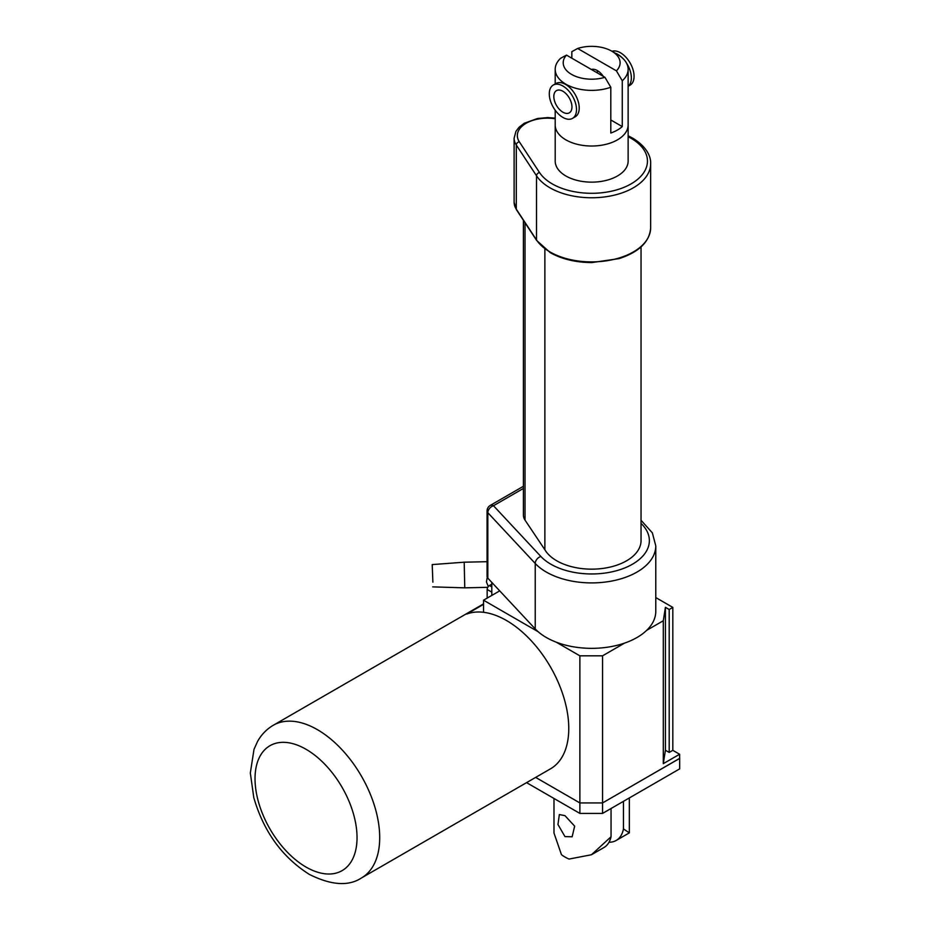 <?xml version="1.0" encoding="UTF-8"?>
<svg xmlns="http://www.w3.org/2000/svg" width="930" height="930" viewBox="0 0 930 930"><rect width="100%" height="100%" fill="white"/><g stroke="black" fill="none" stroke-linecap="round" stroke-linejoin="round"><path stroke-width="1.4" d="M591.375 69.483A13.787 7.963 60 0 1 597.351 70.575A12.822 7.405 -120 0 0 597.444 72.993M612.01 51.301A19.239 11.102 60 0 1 620.473 52.778A19.239 11.102 60 0 1 633.039 69.727A19.239 11.102 60 0 1 630.087 85.141L628.134 86.269M615.276 53.173A19.239 11.102 60 0 1 617.753 54.347A19.239 11.102 60 0 1 622.554 58.125M626.448 62.996A19.239 11.102 60 0 1 628.134 86.188M562.894 91.256A12.822 7.405 -120 0 0 556.477 90.617A12.822 7.405 -120 0 0 554.513 100.893A12.822 7.405 -120 0 0 562.894 112.193A12.822 7.405 -120 0 0 569.3 112.832A12.822 7.405 -120 0 0 571.264 102.556A12.822 7.405 -120 0 0 562.894 91.256M562.894 117.424A19.239 11.102 -120 0 0 572.508 118.377A19.239 11.102 -120 0 0 575.461 102.963A19.239 11.102 -120 0 0 562.894 86.013A19.239 11.102 -120 0 0 553.269 85.06A19.239 11.102 -120 0 0 550.327 100.475A19.239 11.102 -120 0 0 562.894 117.424M572.508 118.377L575.228 116.808A19.239 11.102 -120 0 0 578.181 101.393A19.239 11.102 -120 0 0 565.614 84.444A19.239 11.102 -120 0 0 555.989 83.491L553.269 85.06M577.658 48.476L616.427 70.854A28.458 16.426 0 0 0 611.777 51.162A28.458 16.426 0 0 0 577.658 48.476L571.834 51.65L571.834 58.195M617.45 54.428L611.777 51.162L617.45 54.428A36.468 21.053 180 0 1 628.134 69.32A36.468 21.053 180 0 1 622.263 80.771L622.263 126.585A36.468 21.053 180 0 1 610.801 133.048L610.801 87.246A36.468 21.053 180 0 1 565.882 84.212A36.468 21.053 180 0 1 555.198 69.32A36.468 21.053 180 0 1 560.627 58.276L566.498 55.114L604.93 77.306L610.801 87.246M555.198 110.228L555.198 124.969A36.468 21.053 0 0 0 565.882 139.86A36.468 21.053 0 0 0 605.616 144.417A36.468 21.053 0 0 0 628.134 124.969L628.134 161.099A36.468 21.053 0 0 1 605.616 180.548A36.468 21.053 0 0 1 565.882 175.979A36.468 21.053 0 0 1 555.198 161.099L555.198 124.969A36.468 21.053 0 0 0 565.882 139.86A36.468 21.053 0 0 0 605.616 144.417A36.468 21.053 0 0 0 628.134 124.969L628.134 69.32M566.498 55.114A28.458 16.426 0 0 0 571.543 74.388A28.458 16.426 0 0 0 604.93 77.306M622.263 80.771L616.427 70.854M610.801 119.958L622.263 126.585M597.351 70.575A13.787 7.963 60 0 1 603.314 76.376M432.88 582.157L432.206 564.591L432.88 582.157M432.206 564.591L464.198 562.197L464.768 587.841L487.773 587.33M488.308 586.516L486.437 581.948L487.274 577.309M523.416 220.305L523.416 515.127A24.041 13.88 0 0 0 525.032 520.137L544.864 549.723A49.371 28.505 0 0 0 556.756 560.802A49.371 28.505 0 0 0 610.557 566.986A49.371 28.505 0 0 0 641.037 540.656L641.037 246.927M499.712 590.864L535.227 628.901L535.227 563.452L487.832 512.709L487.832 578.158L499.712 590.864L483.53 600.199L538.214 631.772A64.124 37.014 0 0 0 546.328 637.503A64.124 37.014 0 0 0 556.256 642.188A64.124 37.014 0 0 0 624.623 643.083A64.124 37.014 0 0 0 646.664 630.354A64.124 37.014 0 0 0 655.778 611.324L655.778 545.887A64.124 37.014 180 0 1 616.206 580.088A64.124 37.014 180 0 1 546.328 572.066A64.124 37.014 180 0 1 535.227 563.452A6.417 4.604 -43 0 1 540.865 556.466A57.707 33.317 0 0 0 550.862 564.208A57.707 33.317 0 0 0 627.262 566.87A57.707 33.317 0 0 0 641.037 523.404M483.53 603.896L273.281 725.272A88.164 50.906 60 0 1 317.363 729.643A88.164 50.906 60 0 1 374.964 807.333A88.164 50.906 60 0 1 361.445 877.978L550.514 768.819A88.164 50.906 -120 0 0 564.022 698.174A88.164 50.906 -120 0 0 506.432 620.484A88.164 50.906 -120 0 0 483.53 612.3A88.164 50.906 -120 0 0 466.755 614.044L483.53 604.361L466.755 614.044M535.227 628.901A64.124 37.014 0 0 0 538.214 631.772M556.256 642.188L579.878 655.824L602.547 655.824L624.623 643.083M655.778 597.56L672.82 607.406L669.193 609.499L665.415 607.313L663.299 620.752L663.299 763.669L665.415 750.231L665.415 607.313M665.415 750.231L669.193 752.417L672.82 750.324L672.82 607.406M672.82 750.324L679.621 754.253L663.299 763.669M602.547 655.824L602.547 802.939L679.621 758.438L679.621 754.253M679.621 758.38L602.547 802.939L602.547 813.413L579.878 813.413L579.878 802.939L535.645 777.399L579.878 802.939L602.547 802.939L579.878 802.939L579.878 655.824M646.664 630.354L663.299 620.752M491.807 582.401L491.807 595.421M483.53 600.199L483.53 612.3M669.193 752.417L669.193 609.499M487.832 578.158A6.417 3.697 180 0 1 487.064 576.402L487.064 510.954A6.417 3.697 0 0 0 487.832 512.709A6.417 4.604 -43 0 1 493.481 505.722L540.865 556.466M544.864 249.054L544.864 549.723M487.157 598.106L487.157 589.469A3.208 1.848 -60 0 1 489.424 585.54L491.807 584.168M564.963 836.605L557.965 824.526L559.349 814.564L564.963 815.657L574.659 826.165L572.136 836.791L564.963 836.605M553.989 798.463L553.989 833.036L561.441 854.658A37.665 21.75 180 0 0 569.021 859.064L591.433 854.751L611.045 836.756L611.045 808.496M611.045 836.756A37.572 21.692 60 0 1 603.919 847.544L591.433 854.751M609.022 842.231A37.572 21.692 -120 0 0 616.16 840.476A37.572 21.692 -120 0 0 623.449 828.909L629.331 832.873L629.331 797.94M623.449 801.335L623.449 828.909M679.667 758.415L679.667 768.878L602.547 813.413M579.878 813.413L526.578 782.642M549.956 251.925A58.985 34.061 0 0 0 614.242 259.307A58.985 34.061 0 0 0 650.651 227.838C649.663 241.742 639.177 251.995 619.206 258.587L591.887 262.574C575.798 262.481 561.929 259.179 550.281 252.658L536.668 240.475A1.604 1.221 -33.3 0 1 536.517 239.928A58.985 34.061 0 0 0 549.956 251.925M628.134 135.78L632.714 138.163C647.943 147.428 651.035 157.926 650.651 163.715A58.985 34.061 180 0 1 614.242 195.172A58.985 34.061 180 0 1 549.956 187.79A58.985 34.061 180 0 1 536.517 175.793A3.208 2.453 -33.3 0 1 539.505 172.515A55.788 32.201 0 0 0 552.222 183.873A55.788 32.201 0 0 0 631.11 183.873A55.788 32.201 0 0 0 631.11 138.326A55.788 32.201 0 0 0 628.134 136.722M306.028 867.062A72.133 41.641 -120 0 0 357.039 837.616A72.133 41.641 -120 0 0 306.028 749.278A72.133 41.641 -120 0 0 255.029 778.724A72.133 41.641 -120 0 0 306.028 867.062M523.416 488.436L493.481 505.722A6.417 3.697 60 0 0 490.273 505.409A6.417 6.417 0 0 0 487.064 510.954M525.032 222.77L525.032 520.137M555.198 118.761A30.132 17.403 0 0 0 525.078 123.922A30.132 17.403 0 0 0 519.289 141.744A3.208 2.453 146.7 0 0 516.29 145.022L536.517 175.793L536.517 239.928L516.29 209.157A33.34 19.251 0 0 1 514.116 202.322L514.116 138.186A33.34 19.251 180 0 0 516.29 145.022L516.29 209.157A1.604 1.221 -33.3 0 0 516.441 209.703L536.668 240.475M519.289 141.744L539.505 172.515M487.157 589.469L491.807 592.154M489.424 585.54L491.807 586.923M555.198 69.32L555.198 83.956M487.064 561.697L464.198 562.197M650.651 163.715L650.651 227.838M655.778 545.887L652.36 532.855L641.037 520.277M361.445 877.978C348.506 886.476 331.15 885.279 309.353 874.409C282.185 857.169 263.667 831.583 253.797 797.661L250.333 772.981L254.006 749.313L257.529 741.524C261.353 734.63 266.608 729.213 273.281 725.272M490.273 505.409L523.416 486.274M555.198 118.133L547.677 117.587L537.435 118.517L524.206 123.306L518.987 127.329L515.941 131.363L514.116 138.186M516.441 209.703L514.116 202.322M432.694 586.876L464.768 587.841M616.16 840.476L629.331 832.873"/></g></svg>
